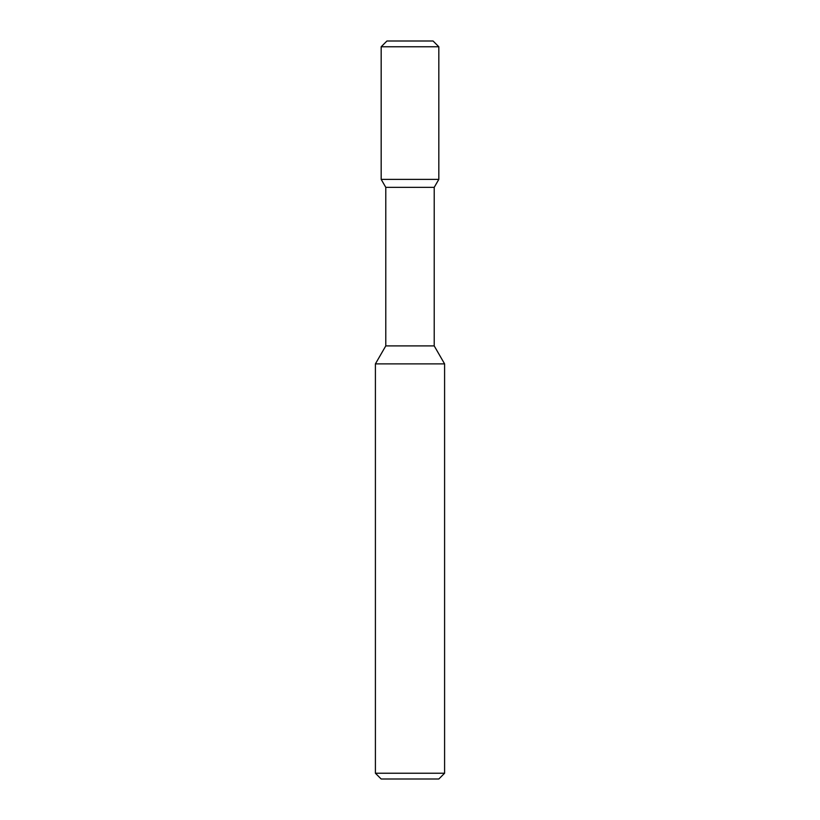 <?xml version="1.0" encoding="UTF-8"?>
<svg xmlns="http://www.w3.org/2000/svg" width="820" height="820" viewBox="0 0 820 820"><rect width="100%" height="100%" fill="white"/><g stroke="black" fill="none" stroke-linecap="round" stroke-linejoin="round"><path stroke-width="1.23" d="M386.937 41L381.177 46.76L381.177 179.375L385.789 187.36L434.21 187.36L438.823 179.375L438.823 46.76L433.062 41L438.823 46.76L433.062 41L386.937 41L381.177 46.76L438.823 46.76L438.823 179.375L381.177 179.375L385.789 187.36L385.789 345.896L375.406 363.875L444.594 363.875L444.594 773.239L375.406 773.239L381.167 779M385.789 187.36L385.789 345.896L375.406 363.875L375.406 773.239L381.177 779L438.823 779L444.594 773.239L444.594 363.875L434.21 345.896L444.594 363.875L434.21 345.896L434.21 187.36L434.21 345.896L434.21 187.36L438.833 179.375L434.21 187.36M385.789 345.896L434.21 345.896M375.406 363.875L375.406 773.239M444.594 773.239L438.823 779L444.594 773.239L444.594 363.875M381.177 46.76L381.177 179.375M438.823 179.375L438.823 46.76"/></g></svg>
